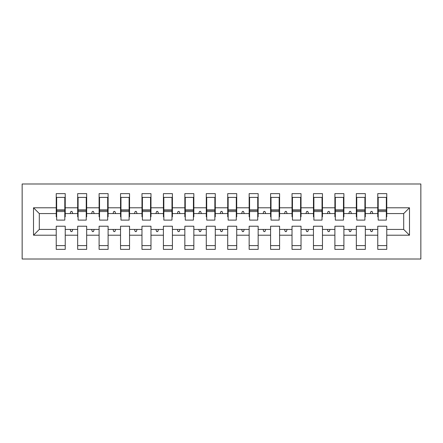 <?xml version="1.0" encoding="UTF-8"?>
<svg xmlns="http://www.w3.org/2000/svg" width="443" height="443" viewBox="0 0 443 443"><rect width="100%" height="100%" fill="white"/><g stroke="black" fill="none" stroke-linecap="round" stroke-linejoin="round"><path stroke-width="0.66" d="M22.15 259.011L420.85 259.011L420.85 183.989L22.15 183.989L22.15 259.011M409.487 235.216L403.7 229.43L403.7 213.57L409.487 207.784L409.487 235.216L386.767 235.216L386.767 226.218L377.763 226.218L377.763 229.43L365.331 229.43L365.331 226.218L356.327 226.218L356.327 229.43L343.895 229.43L343.895 226.218L334.891 226.218L334.891 229.43L322.46 229.43L322.46 226.218L313.456 226.218L313.456 229.43L301.024 229.43L301.024 226.218L292.02 226.218L292.02 229.43L279.588 229.43L279.588 226.218L270.59 226.218L270.59 229.43L258.153 229.43L258.153 226.218L249.154 226.218L249.154 229.43L236.717 229.43L236.717 226.218L227.719 226.218L227.719 229.43L215.281 229.43L215.281 226.218L206.283 226.218L206.283 229.43L193.846 229.43L193.846 226.218L184.847 226.218L184.847 229.43L172.41 229.43L172.41 226.218L163.412 226.218L163.412 229.43L150.98 229.43L150.98 226.218L141.976 226.218L141.976 229.43L129.544 229.43L129.544 226.218L120.54 226.218L120.54 229.43L108.109 229.43L108.109 226.218L99.105 226.218L99.105 229.43L86.673 229.43L86.673 226.218L77.669 226.218L77.669 229.43L65.237 229.43L65.237 249.365L56.233 249.365L56.233 229.43L39.3 229.43L33.513 235.216L33.513 207.784L39.3 213.57L39.3 229.43M386.767 235.216L386.767 249.365L377.763 249.365L377.763 229.43M403.7 213.57L386.767 213.57L386.767 193.635L377.763 193.635L377.763 207.784L365.331 207.784L365.331 216.782L364.905 216.782M378.195 216.782L377.763 216.782L377.763 207.784M377.763 235.216L365.331 235.216L365.331 249.365L356.327 249.365L356.327 229.43M365.331 207.784L365.331 193.635L356.327 193.635L356.327 207.784L343.895 207.784L343.895 216.782L343.469 216.782M356.759 216.782L356.327 216.782L356.327 207.784M356.327 235.216L343.895 235.216L343.895 249.365L334.891 249.365L334.891 229.43M343.895 207.784L343.895 193.635L334.891 193.635L334.891 207.784L322.46 207.784L322.46 216.782L322.033 216.782M335.323 216.782L334.891 216.782L334.891 207.784M334.891 235.216L322.46 235.216L322.46 249.365L313.456 249.365L313.456 229.43M322.46 207.784L322.46 193.635L313.456 193.635L313.456 207.784L301.024 207.784L301.024 216.782L300.598 216.782M313.888 216.782L313.456 216.782L313.456 207.784M313.456 235.216L301.024 235.216L301.024 249.365L292.02 249.365L292.02 229.43M301.024 207.784L301.024 193.635L292.02 193.635L292.02 207.784L279.588 207.784L279.588 216.782L279.162 216.782M292.452 216.782L292.02 216.782L292.02 207.784M292.02 235.216L279.588 235.216L279.588 249.365L270.59 249.365L270.59 229.43M279.588 207.784L279.588 193.635L270.59 193.635L270.59 207.784L258.153 207.784L258.153 216.782L257.726 216.782M271.016 216.782L270.59 216.782L270.59 207.784M270.59 235.216L258.153 235.216L258.153 249.365L249.154 249.365L249.154 229.43M258.153 207.784L258.153 193.635L249.154 193.635L249.154 207.784L236.717 207.784L236.717 216.782L236.291 216.782M249.581 216.782L249.154 216.782L249.154 207.784M249.154 235.216L236.717 235.216L236.717 249.365L227.719 249.365L227.719 229.43M236.717 207.784L236.717 193.635L227.719 193.635L227.719 207.784L215.281 207.784L215.281 216.782L214.855 216.782M228.145 216.782L227.719 216.782L227.719 207.784M227.719 235.216L215.281 235.216L215.281 249.365L206.283 249.365L206.283 229.43M215.281 207.784L215.281 193.635L206.283 193.635L206.283 207.784L193.846 207.784L193.846 216.782L193.419 216.782M206.709 216.782L206.283 216.782L206.283 207.784M206.283 235.216L193.846 235.216L193.846 249.365L184.847 249.365L184.847 229.43M193.846 207.784L193.846 193.635L184.847 193.635L184.847 207.784L172.41 207.784L172.41 216.782L171.984 216.782M185.274 216.782L184.847 216.782L184.847 207.784M184.847 235.216L172.41 235.216L172.41 249.365L163.412 249.365L163.412 229.43M172.41 207.784L172.41 193.635L163.412 193.635L163.412 207.784L150.98 207.784L150.98 216.782L150.548 216.782M163.838 216.782L163.412 216.782L163.412 207.784M163.412 235.216L150.98 235.216L150.98 249.365L141.976 249.365L141.976 229.43M150.98 207.784L150.98 193.635L141.976 193.635L141.976 207.784L129.544 207.784L129.544 216.782L129.112 216.782M142.402 216.782L141.976 216.782L141.976 207.784M141.976 235.216L129.544 235.216L129.544 249.365L120.54 249.365L120.54 229.43M129.544 207.784L129.544 193.635L120.54 193.635L120.54 207.784L108.109 207.784L108.109 216.782L107.677 216.782M120.967 216.782L120.54 216.782L120.54 207.784M120.54 235.216L108.109 235.216L108.109 249.365L99.105 249.365L99.105 229.43M108.109 207.784L108.109 193.635L99.105 193.635L99.105 207.784L86.673 207.784L86.673 216.782L86.241 216.782M99.531 216.782L99.105 216.782L99.105 207.784M99.105 235.216L86.673 235.216L86.673 249.365L77.669 249.365L77.669 229.43M86.673 207.784L86.673 193.635L77.669 193.635L77.669 207.784L65.237 207.784L65.237 193.635L56.233 193.635L56.233 207.784L33.513 207.784M78.095 216.782L77.669 216.782L77.669 207.784M65.237 229.43L65.237 226.218L56.233 226.218L56.233 229.43M56.66 216.782L56.233 216.782L56.233 207.784M386.767 213.57L386.767 216.782L386.34 216.782M365.331 235.216L365.331 229.43M343.895 235.216L343.895 229.43M322.46 235.216L322.46 229.43M301.024 235.216L301.024 229.43M279.588 235.216L279.588 229.43M258.153 235.216L258.153 229.43M236.717 235.216L236.717 229.43M215.281 235.216L215.281 229.43M193.846 235.216L193.846 229.43M172.41 235.216L172.41 229.43M150.98 235.216L150.98 229.43M129.544 235.216L129.544 229.43M108.109 235.216L108.109 229.43M86.673 235.216L86.673 229.43M409.487 207.784L386.767 207.784M77.669 235.216L65.237 235.216M56.233 235.216L33.513 235.216M370.232 213.57L372.862 213.57L372.087 211.427L371.012 211.427L370.232 213.57L365.331 213.57M377.763 213.57L372.862 213.57M370.232 229.43L371.012 231.573L372.087 231.573L372.862 229.43M348.796 213.57L351.426 213.57L350.651 211.427L349.577 211.427L348.796 213.57L343.895 213.57M356.327 213.57L351.426 213.57M348.796 229.43L349.577 231.573L350.651 231.573L351.426 229.43M327.36 213.57L329.996 213.57L329.215 211.427L328.141 211.427L327.36 213.57L322.46 213.57M334.891 213.57L329.996 213.57M327.36 229.43L328.141 231.573L329.215 231.573L329.996 229.43M305.925 213.57L308.561 213.57L307.78 211.427L306.706 211.427L305.925 213.57L301.024 213.57M313.456 213.57L308.561 213.57M305.925 229.43L306.706 231.573L307.78 231.573L308.561 229.43M284.489 213.57L287.125 213.57L286.344 211.427L285.27 211.427L284.489 213.57L279.588 213.57M292.02 213.57L287.125 213.57M284.489 229.43L285.27 231.573L286.344 231.573L287.125 229.43M263.053 213.57L265.689 213.57L264.908 211.427L263.834 211.427L263.053 213.57L258.153 213.57M270.59 213.57L265.689 213.57M263.053 229.43L263.834 231.573L264.908 231.573L265.689 229.43M241.618 213.57L244.254 213.57L243.473 211.427L242.399 211.427L241.618 213.57L236.717 213.57M249.154 213.57L244.254 213.57M241.618 229.43L242.399 231.573L243.473 231.573L244.254 229.43M220.182 213.57L222.818 213.57L222.037 211.427L220.963 211.427L220.182 213.57L215.281 213.57M227.719 213.57L222.818 213.57M220.182 229.43L220.963 231.573L222.037 231.573L222.818 229.43M198.746 213.57L201.382 213.57L200.601 211.427L199.527 211.427L198.746 213.57L193.846 213.57M206.283 213.57L201.382 213.57M198.746 229.43L199.527 231.573L200.601 231.573L201.382 229.43M177.311 213.57L179.947 213.57L179.166 211.427L178.092 211.427L177.311 213.57L172.41 213.57M184.847 213.57L179.947 213.57M177.311 229.43L178.092 231.573L179.166 231.573L179.947 229.43M155.875 213.57L158.511 213.57L157.73 211.427L156.656 211.427L155.875 213.57L150.98 213.57M163.412 213.57L158.511 213.57M155.875 229.43L156.656 231.573L157.73 231.573L158.511 229.43M134.439 213.57L137.075 213.57L136.294 211.427L135.22 211.427L134.439 213.57L129.544 213.57M141.976 213.57L137.075 213.57M134.439 229.43L135.22 231.573L136.294 231.573L137.075 229.43M113.004 213.57L115.64 213.57L114.859 211.427L113.785 211.427L113.004 213.57L108.109 213.57M120.54 213.57L115.64 213.57M113.004 229.43L113.785 231.573L114.859 231.573L115.64 229.43M91.574 213.57L94.204 213.57L93.423 211.427L92.349 211.427L91.574 213.57L86.673 213.57M99.105 213.57L94.204 213.57M91.574 229.43L92.349 231.573L93.423 231.573L94.204 229.43M70.138 213.57L72.768 213.57L71.987 211.427L70.913 211.427L70.138 213.57L65.237 213.57L65.237 207.784M77.669 213.57L72.768 213.57M70.138 229.43L70.913 231.573L71.987 231.573L72.768 229.43M65.237 213.57L65.237 216.782L64.805 216.782M56.233 213.57L39.3 213.57M403.7 229.43L386.767 229.43M56.233 197.384L56.66 197.384L56.233 197.384M56.66 211.532L56.66 197.384L65.237 197.384L64.805 197.384L64.805 220.105L56.66 220.105L56.66 211.532L64.805 211.532M56.233 245.616L65.237 245.616M77.669 197.384L78.095 197.384L77.669 197.384M78.095 211.532L78.095 197.384L86.673 197.384L86.241 197.384L86.241 220.105L78.095 220.105L78.095 211.532L86.241 211.532M77.669 245.616L86.673 245.616M99.105 197.384L99.531 197.384L99.105 197.384M99.531 211.532L99.531 197.384L108.109 197.384L107.677 197.384L107.677 220.105L99.531 220.105L99.531 211.532L107.677 211.532M99.105 245.616L108.109 245.616M120.54 197.384L120.967 197.384L120.54 197.384M120.967 211.532L120.967 197.384L129.544 197.384L129.112 197.384L129.112 220.105L120.967 220.105L120.967 211.532L129.112 211.532M120.54 245.616L129.544 245.616M141.976 197.384L142.402 197.384L141.976 197.384M142.402 211.532L142.402 197.384L150.98 197.384L150.548 197.384L150.548 220.105L142.402 220.105L142.402 211.532L150.548 211.532M141.976 245.616L150.98 245.616M163.412 197.384L163.838 197.384L163.412 197.384M163.838 211.532L163.838 197.384L172.41 197.384L171.984 197.384L171.984 220.105L163.838 220.105L163.838 211.532L171.984 211.532M163.412 245.616L172.41 245.616M184.847 197.384L185.274 197.384L184.847 197.384M185.274 211.532L185.274 197.384L193.846 197.384L193.419 197.384L193.419 220.105L185.274 220.105L185.274 211.532L193.419 211.532M184.847 245.616L193.846 245.616M206.283 197.384L206.709 197.384L206.283 197.384M206.709 211.532L206.709 197.384L215.281 197.384L214.855 197.384L214.855 220.105L206.709 220.105L206.709 211.532L214.855 211.532M206.283 245.616L215.281 245.616M227.719 197.384L228.145 197.384L227.719 197.384M228.145 211.532L228.145 197.384L236.717 197.384L236.291 197.384L236.291 220.105L228.145 220.105L228.145 211.532L236.291 211.532M227.719 245.616L236.717 245.616M249.154 197.384L249.581 197.384L249.154 197.384M249.581 211.532L249.581 197.384L258.153 197.384L257.726 197.384L257.726 220.105L249.581 220.105L249.581 211.532L257.726 211.532M249.154 245.616L258.153 245.616M270.59 197.384L271.016 197.384L270.59 197.384M271.016 211.532L271.016 197.384L279.588 197.384L279.162 197.384L279.162 220.105L271.016 220.105L271.016 211.532L279.162 211.532M270.59 245.616L279.588 245.616M292.02 197.384L292.452 197.384L292.02 197.384M292.452 211.532L292.452 197.384L301.024 197.384L300.598 197.384L300.598 220.105L292.452 220.105L292.452 211.532L300.598 211.532M292.02 245.616L301.024 245.616M313.456 197.384L313.888 197.384L313.456 197.384M313.888 211.532L313.888 197.384L322.46 197.384L322.033 197.384L322.033 220.105L313.888 220.105L313.888 211.532L322.033 211.532M313.456 245.616L322.46 245.616M334.891 197.384L335.323 197.384L334.891 197.384M335.323 211.532L335.323 197.384L343.895 197.384L343.469 197.384L343.469 220.105L335.323 220.105L335.323 211.532L343.469 211.532M334.891 245.616L343.895 245.616M356.327 197.384L356.759 197.384L356.327 197.384M356.759 211.532L356.759 197.384L365.331 197.384L364.905 197.384L364.905 220.105L356.759 220.105L356.759 211.532L364.905 211.532M356.327 245.616L365.331 245.616M377.763 197.384L378.195 197.384L377.763 197.384M378.195 211.532L378.195 197.384L386.767 197.384L386.34 197.384L386.34 220.105L378.195 220.105L378.195 211.532L386.34 211.532M377.763 245.616L386.767 245.616M64.805 202.744L65.237 202.744M56.233 202.744L56.66 202.744M56.66 210.248L64.805 210.248M86.241 202.744L86.673 202.744M77.669 202.744L78.095 202.744M78.095 210.248L86.241 210.248M107.677 202.744L108.109 202.744M99.105 202.744L99.531 202.744M99.531 210.248L107.677 210.248M129.112 202.744L129.544 202.744M120.54 202.744L120.967 202.744M120.967 210.248L129.112 210.248M150.548 202.744L150.98 202.744M141.976 202.744L142.402 202.744M142.402 210.248L150.548 210.248M171.984 202.744L172.41 202.744M163.412 202.744L163.838 202.744M163.838 210.248L171.984 210.248M193.419 202.744L193.846 202.744M184.847 202.744L185.274 202.744M185.274 210.248L193.419 210.248M214.855 202.744L215.281 202.744M206.283 202.744L206.709 202.744M206.709 210.248L214.855 210.248M236.291 202.744L236.717 202.744M227.719 202.744L228.145 202.744M228.145 210.248L236.291 210.248M257.726 202.744L258.153 202.744M249.154 202.744L249.581 202.744M249.581 210.248L257.726 210.248M279.162 202.744L279.588 202.744M270.59 202.744L271.016 202.744M271.016 210.248L279.162 210.248M300.598 202.744L301.024 202.744M292.02 202.744L292.452 202.744M292.452 210.248L300.598 210.248M322.033 202.744L322.46 202.744M313.456 202.744L313.888 202.744M313.888 210.248L322.033 210.248M343.469 202.744L343.895 202.744M334.891 202.744L335.323 202.744M335.323 210.248L343.469 210.248M364.905 202.744L365.331 202.744M356.327 202.744L356.759 202.744M356.759 210.248L364.905 210.248M386.34 202.744L386.767 202.744M377.763 202.744L378.195 202.744M378.195 210.248L386.34 210.248M56.66 209.921L64.805 209.921M78.095 209.921L86.241 209.921M99.531 209.921L107.677 209.921M120.967 209.921L129.112 209.921M142.402 209.921L150.548 209.921M163.838 209.921L171.984 209.921M185.274 209.921L193.419 209.921M206.709 209.921L214.855 209.921M228.145 209.921L236.291 209.921M249.581 209.921L257.726 209.921M271.016 209.921L279.162 209.921M292.452 209.921L300.598 209.921M313.888 209.921L322.033 209.921M335.323 209.921L343.469 209.921M356.759 209.921L364.905 209.921M378.195 209.921L386.34 209.921"/></g></svg>
